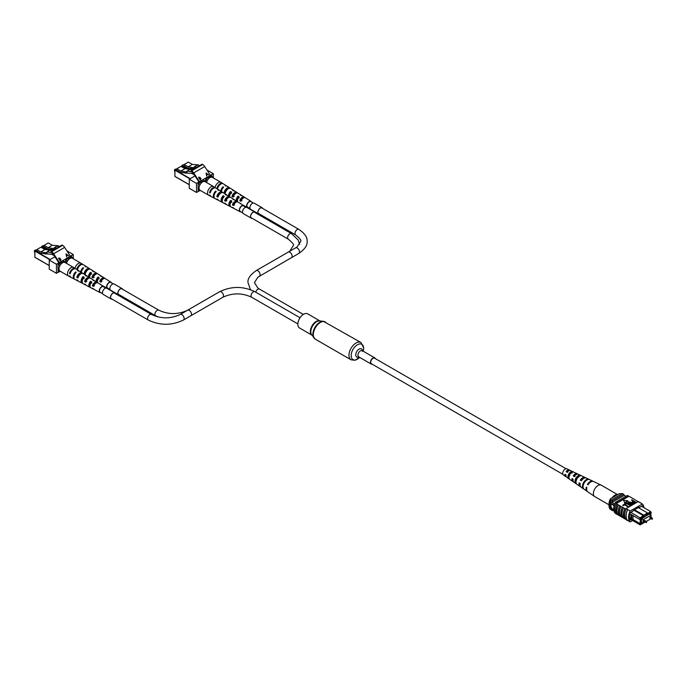 <?xml version="1.0" encoding="UTF-8"?>
<svg xmlns="http://www.w3.org/2000/svg" width="687" height="687" viewBox="0 0 687 687"><rect width="100%" height="100%" fill="white"/><g stroke="black" fill="none" stroke-linecap="round" stroke-linejoin="round"><path stroke-width="1.03" d="M562.842 474.288L371.384 363.741A3.212 1.855 -60 0 1 370.886 361.173A3.212 1.855 -60 0 1 372.989 358.339A3.212 1.855 -60 0 1 374.587 358.185L566.054 468.723M375.368 358.631A3.564 2.061 120 0 0 374.767 357.875A3.564 2.061 120 0 0 372.019 358.829A3.564 2.061 120 0 0 370.465 362.418A3.564 2.061 120 0 0 371.203 364.05A3.564 2.061 120 0 0 372.156 364.196M319.97 320.941L307.699 313.856A8.158 4.706 120 0 0 301.413 316.037A8.158 4.706 120 0 0 297.857 324.247A8.158 4.706 120 0 0 299.541 327.982L311.812 335.067M644.595 520.643L644.166 520.394L644.166 521.381M650.417 517.277L649.988 517.028L649.988 518.024M651.044 517.44L651.044 515.164L649.395 514.211M651.044 515.164L643.101 519.758L641.452 518.797M643.101 519.758L643.101 523.254L641.452 522.292M643.101 523.254L645.067 522.111M646.278 521.416L650.898 518.754M614.032 506.01A2.679 1.546 -120 0 0 612.821 504.799A2.679 1.546 -120 0 0 611.482 504.67A2.679 1.546 -120 0 0 611.069 506.808A2.679 1.546 -120 0 0 612.821 509.17A2.679 1.546 -120 0 0 613.706 509.428A2.679 1.546 -120 0 1 612.83 509.161A2.679 1.546 -120 0 1 611.087 506.808A2.679 1.546 -120 0 1 611.49 504.662M631.739 514.872L630.984 514.434L630.984 519.046L631.739 519.484L631.765 514.846L639.571 519.355L640.19 517.758L647.377 512.88L638.129 507.538M633.002 515.559L633.002 519.509L631.765 519.509L640.19 524.894L629.601 518.779M630.984 519.046L629.498 518.196M630.941 512.416L640.782 518.29L640.782 524.55L643.066 523.228M629.85 513.747L630.984 514.434M650.787 515.018L650.787 513.318L651.345 512.991L650.941 512.425L644.354 515.499L644.354 516.229L640.782 518.29M642.336 522.807L641.452 523.58L641.452 518.513L642.019 518.178M650.28 514.726L650.28 513.412L642.336 518.367M614.642 504.026L610.674 501.742A9.455 5.462 120 0 0 610.296 502.978L610.296 508.079A9.455 5.462 120 0 0 610.674 508.878A10.7 6.174 120 0 0 611.31 509.969L612.572 510.699L613.199 510.329M614.23 505.254L610.296 502.978M613.766 510.08L610.296 508.079M613.886 510.724L610.674 508.878M625.96 496.289L624.303 495.336A10.537 6.08 120 0 0 623.667 494.262L622.405 493.532L611.31 499.938A10.7 6.174 120 0 0 610.674 501.742M634.341 509.72L644.354 515.499M633.715 510.089L644.354 516.229M647.377 513.61L650.787 511.643L641.538 506.302M623.667 494.262L612.572 500.668A10.7 6.174 120 0 0 611.937 502.472L624.303 495.336M612.572 500.668L611.31 499.938M611.937 509.599A10.7 6.174 120 0 0 612.572 510.699M642.336 523.073L641.452 522.567M650.941 512.425L651.345 512.991M651.345 517.612L651.044 516.976M640.387 519.32L639.571 519.355M633.002 519.509L640.19 523.657L640.19 519.329M639.571 524.009L640.387 523.983M640.945 523.657L640.19 523.657M630.984 518.341L629.421 517.44M647.377 513.756L647.377 512.88M640.19 524.894L640.782 524.55M610.434 498.771L610.108 500.419A9.807 5.668 120 0 0 608.991 505.434L608.991 503.975A8.029 4.637 -60 0 1 610.434 498.771L619.245 493.687L622.285 493.609M610.108 500.419L610.872 500.849A9.807 5.668 120 0 0 610.872 509.591L611.001 509.514M608.991 505.434A9.807 5.668 120 0 0 610.108 509.153L610.872 509.591M643.959 507.702A10.7 6.174 120 0 0 642.336 504.018L630.228 511.008A10.7 6.174 120 0 0 630.228 521.931L627.703 520.471A10.7 6.174 -60 0 1 626.046 515.971L626.364 516.512M638.094 501.665L632.624 498.341A10.863 6.269 -60 0 1 632.89 498.65M632.624 498.341L630.099 496.881A10.863 6.269 -60 0 1 630.365 497.199M630.099 496.881L628.828 496.306A10.7 6.174 120 0 0 628.588 496.083L627.454 495.43L615.346 502.42A10.7 6.174 120 0 0 615.346 513.344L615.964 513.696M642.336 504.018L639.949 502.472A10.863 6.269 -60 0 1 640.327 502.858M639.949 502.472L638.171 501.613L626.063 508.603L627.703 509.556L626.321 508.749M625.677 519.217L624.938 518.797A10.7 6.174 -60 0 1 624.938 508.603L625.823 509.11A10.7 6.174 -60 0 1 626.063 508.603M626.046 515.971A10.7 6.174 -60 0 1 627.703 509.556L630.228 511.008M628.906 506.602L628.562 507.161L624.663 504.911L622.774 505.409L624.492 504.052L628.906 506.963M631.027 505.374L630.683 505.941L626.784 503.691L624.895 504.189L626.613 502.824L631.027 505.744M631.602 505.048L629.06 503.58L628.184 501.853L631.181 502.352L633.723 503.82L628.725 502.137L629.404 503.382L631.946 504.851L631.602 505.409L629.06 503.94L628.184 502.214M628.184 501.853L627.832 502.558M633.38 504.018L628.493 502.695M635.226 502.953L632.899 502.815L632.564 501.441L633.268 501.038L631.834 499.818L636.248 502.369L634.608 503.571L632.899 503.185L632.564 501.811M632.564 501.441L632.169 502.163M632.95 501.227L631.49 500.016M624.706 503.013L627.858 500.832L623.547 500.162L624.706 503.013L623.547 500.162M624.938 508.603L618.369 504.962A10.863 6.269 120 0 0 618.369 515.164L619.897 515.877A10.7 6.174 -60 0 1 619.897 505.684M618.369 504.962L616.102 503.657L628.828 496.306M622.285 507.221A10.863 6.269 120 0 0 622.285 517.414L620.893 516.615A10.863 6.269 120 0 1 620.893 506.422M620.627 516.306L619.897 515.877M618.102 514.846L617.373 514.426A10.7 6.174 -60 0 1 617.373 504.232M617.235 504.31A10.863 6.269 120 0 0 617.235 514.503L617.373 514.426M617.235 514.503L616.102 513.85A10.863 6.269 -60 0 1 616.102 503.657M624.801 508.681A10.863 6.269 120 0 0 624.801 518.874L624.938 518.797M624.801 518.874L623.418 518.075A10.863 6.269 120 0 1 623.418 507.882M623.152 517.758L622.422 517.337A10.7 6.174 -60 0 1 622.422 507.143M627.703 520.471L627.566 520.566A10.863 6.269 -60 0 1 627.566 509.625M626.175 508.827A10.863 6.269 120 0 0 626.175 519.767L627.566 520.566M619.76 505.769A10.863 6.269 120 0 0 619.76 515.963M628.588 496.083L616.479 503.073A10.7 6.174 120 0 0 616.239 503.571M616.479 503.073L615.346 502.42M638.421 501.759L639.812 502.566M642.946 507.118A10.7 6.174 120 0 0 642.457 505.769L638.962 507.787L638.962 507.058L630.099 512.906A10.7 6.174 120 0 0 630.099 520.188L631.07 519.63M638.326 507.427L638.962 507.787M630.228 521.931L632.641 520.54M633.783 501.338L633.062 501.75L633.225 502.609L635.389 502.266L633.783 501.338L633.062 502.12L633.225 502.97M633.062 502.12L633.225 502.609M635.071 502.446L633.783 501.699M630.683 505.572L626.784 503.322L625.41 504.481M625.41 504.121L624.895 503.82M628.562 506.8L624.663 504.55L623.289 505.709M623.289 505.34L622.774 505.048M624.706 502.652L627.858 500.832M608.991 504.808L594.736 496.581A6.569 3.796 -60 0 1 594.59 496.486A6.569 3.796 -60 0 1 594.135 490.2A6.569 3.796 -60 0 1 600.567 484.928A6.569 3.796 -60 0 1 601.151 485.116A6.569 3.796 -60 0 1 601.305 485.202L617.622 494.623M612.143 497.783A6.569 3.796 -60 0 1 617.381 494.64A6.569 3.796 -60 0 1 617.536 494.674M572.769 478.985A3.323 1.915 120 0 0 573.018 480.093M576.11 479.552A3.323 1.915 120 0 0 576.316 479.311L576.642 479.5M580.034 483.356A3.693 2.13 120 0 0 580.094 484.137M565.504 474.614A2.954 1.7 120 0 0 565.994 475.79M569.205 476.065A3.006 1.735 -60 0 1 568.596 476.486M569.695 475.576L568.535 474.923M576.024 481.853A3.478 2.009 -60 0 1 576.264 479.148A3.478 2.009 -60 0 1 578.652 476.503L578.84 476.606M568.973 477.559L568.853 477.482A3.109 1.795 -60 0 1 568.956 474.846A3.109 1.795 -60 0 1 570.966 472.536L572.108 473.128M594.59 496.486L587.728 491.755A5.9 3.409 -60 0 1 586.861 487.461L586.26 487.1A5.84 3.375 120 0 0 587.119 491.334L581.022 487.135A5.247 3.031 -60 0 1 580.214 483.468L579.158 482.832A5.144 2.971 120 0 0 579.957 486.396L573.86 482.188A4.551 2.628 -60 0 1 573.121 479.191L572.065 478.556A4.448 2.568 120 0 0 572.795 481.458A4.448 2.568 120 0 0 573.396 481.699M575.869 480.763A4.448 2.568 120 0 0 576.316 480.333M579.957 486.396A5.144 2.971 120 0 0 580.549 486.654M572.795 481.458L566.698 477.25A3.856 2.224 -60 0 1 566.028 474.923L564.972 474.288A3.753 2.173 120 0 0 565.624 476.52A3.753 2.173 120 0 0 566.243 476.735M569.884 470.44A3.753 2.173 120 0 0 569.377 470.02L566.869 468.826A3.529 2.044 120 0 0 563.1 471.557A3.529 2.044 120 0 0 563.34 474.94L565.624 476.52M583.684 483.923A5.548 3.203 120 0 0 584.019 489.196L583.4 488.766A5.487 3.169 -60 0 1 583.083 483.562A5.487 3.169 -60 0 1 587.488 479.191L588.149 479.509A5.548 3.203 120 0 0 583.684 483.923M576.573 479.655A4.852 2.8 120 0 0 576.771 484.189L575.697 483.442A4.749 2.739 -60 0 1 575.508 479.019A4.749 2.739 -60 0 1 579.175 475.267L580.343 475.816A4.852 2.8 120 0 0 576.573 479.655M569.454 475.378A4.156 2.396 120 0 0 569.532 479.174L568.45 478.427A4.053 2.336 -60 0 1 568.398 474.743A4.053 2.336 -60 0 1 571.369 471.6L572.529 472.141A4.156 2.396 120 0 0 569.454 475.378M593.276 481.415A5.84 3.375 120 0 0 592.958 481.226A5.84 3.375 120 0 0 587.394 484.429L588.003 484.79A5.9 3.409 -60 0 1 593.628 481.544L601.151 485.116M585.625 477.869A5.144 2.971 120 0 0 585.101 477.491A5.144 2.971 120 0 0 580.292 480.161L581.357 480.797A5.247 3.031 -60 0 1 586.269 478.049L592.958 481.226M577.75 474.159A4.448 2.568 120 0 0 577.235 473.755A4.448 2.568 120 0 0 573.198 475.885L574.255 476.52A4.551 2.628 -60 0 1 578.411 474.313L585.101 477.491M569.377 470.02A3.753 2.173 120 0 0 566.114 471.617L567.17 472.252A3.856 2.224 -60 0 1 570.553 470.578L577.235 473.755M583.211 478.736A3.693 2.13 120 0 0 581.211 480.316L581.537 480.514A3.538 2.044 120 0 0 581.837 479.612M567.153 471.213A2.834 1.632 -60 0 1 566.981 471.917M576.17 474.631A3.323 1.915 120 0 0 573.928 476.014L575.01 476.658M578.609 477.293L577.449 476.641M568.93 470.698A2.954 1.7 120 0 0 566.646 471.711L567.728 472.355M588.149 484.558L587.394 484.429M581.211 480.316L580.292 480.161M573.928 476.014L573.198 475.885M566.646 471.711L566.114 471.617M587.488 479.191L587.205 479.852M576.041 482.635L575.697 483.442M579.175 475.267L578.652 476.503M568.853 477.482L568.45 478.427M571.369 471.6L570.966 472.536M109.98 289.425L107.541 288.016A3.212 1.855 -60 0 1 106.88 286.548A3.212 1.855 -60 0 1 108.28 283.319A3.212 1.855 -60 0 1 110.753 282.46L113.192 283.868M242.657 212.824L240.218 211.416A3.212 1.855 -60 0 1 239.557 209.947A3.212 1.855 -60 0 1 240.957 206.718A3.212 1.855 -60 0 1 243.43 205.86L245.869 207.268M181.763 166.28A0.91 0.524 -60 0 1 182.399 165.086L182.562 164.992A1.134 0.653 120 0 0 181.763 166.383A1.134 0.653 120 0 0 181.995 166.898L182.227 167.027M183.352 165.069L183.128 164.94A1.134 0.653 120 0 0 182.562 164.992L182.399 165.086M198.491 165.309L197.847 165.206M212.781 177.615L212.738 176.903L212.043 177.246M188.65 168.006L188.169 168.281L184.159 165.971L184.159 164.511L188.169 166.821L192.369 167.482L191.733 167.851L192.935 168.04L194.455 166.786L196.868 167.173M207.86 179.668L207.113 180.947M184.159 164.511L188.324 162.106L192.334 164.416L188.169 166.821M198.38 164.897L192.334 164.416M194.61 168.47L193.365 168.744M194.524 168.452L194.215 167.302M191.733 167.851L191.948 168.676L193.15 168.865L192.935 168.04M193.15 168.865L193.88 168.822M191.905 168.513L188.169 168.281M194.455 166.786L197.341 165.129L199.754 165.507M223 183.669A4.903 2.825 120 0 0 222.708 183.438L220.991 182.347A4.981 2.877 120 0 0 220.931 182.313A4.981 2.877 120 0 0 218.44 182.562A4.981 2.877 120 0 0 215.04 187.508M220.931 182.313L212.438 177.418A4.981 2.877 120 0 0 209.947 177.658A4.981 2.877 120 0 0 206.572 182.527M237.436 200.587A2.696 1.554 -60 0 1 237.195 199.659A2.696 1.554 -60 0 1 238.046 197.341L238.046 196.13L239.162 196.826A3.959 2.284 120 0 0 237.616 201.875M229.673 196.156A2.885 1.666 -60 0 1 229.535 195.391A2.885 1.666 -60 0 1 230.514 192.815L230.514 191.475L231.639 192.171A4.311 2.49 120 0 0 229.647 196.757M226.573 190.351A3.049 1.76 120 0 0 226.787 189.603M234.636 194.369A2.851 1.649 120 0 0 234.714 193.811M241.764 199.573A2.671 1.537 120 0 0 242.09 198.406M237.401 192.927A4.216 2.43 120 0 0 236.929 192.446L234.902 191.158A4.311 2.49 120 0 0 233.752 190.952L232.627 190.256A4.362 2.516 -60 0 1 233.803 190.462A4.362 2.516 -60 0 1 234.276 190.943M234.387 194.043A4.362 2.516 -60 0 1 233.408 196.01M244.744 197.59A3.856 2.224 120 0 0 244.28 197.092L242.245 195.812A3.959 2.284 120 0 0 241.283 195.606L240.158 194.91A4.01 2.319 -60 0 1 241.154 195.117A4.01 2.319 -60 0 1 241.618 195.597M241.472 198.981A4.01 2.319 -60 0 1 240.845 200.132M230.059 188.264A4.569 2.636 120 0 0 229.587 187.791L227.088 186.211A4.689 2.705 120 0 0 225.74 185.997L225.104 185.602A4.723 2.722 -60 0 1 226.461 185.816A4.723 2.722 -60 0 1 226.753 186.048M248.325 207.594A3.529 2.044 -60 0 1 247.466 207.465A3.529 2.044 -60 0 1 246.873 204.649A3.529 2.044 -60 0 1 249.192 201.497A3.529 2.044 -60 0 1 250.995 201.351A3.529 2.044 -60 0 1 251.536 202.03M222.708 183.438A4.903 2.825 120 0 0 220.201 183.644A4.903 2.825 120 0 0 216.894 188.35L217.556 188.71A4.869 2.808 -60 0 1 220.845 184.039A4.869 2.808 -60 0 1 223.335 183.833L226.461 185.816M229.587 187.791A4.569 2.636 120 0 0 227.251 187.989A4.569 2.636 120 0 0 224.194 192.283L225.353 192.901A4.517 2.611 -60 0 1 228.367 188.676A4.517 2.611 -60 0 1 230.677 188.487L233.803 190.462M236.929 192.446A4.216 2.43 120 0 0 234.774 192.626A4.216 2.43 120 0 0 231.983 196.473L233.142 197.1A4.156 2.405 -60 0 1 235.899 193.313A4.156 2.405 -60 0 1 238.028 193.133L241.154 195.117M244.28 197.092A3.856 2.224 120 0 0 242.305 197.255A3.856 2.224 120 0 0 239.78 200.664L240.948 201.291A3.804 2.198 -60 0 1 243.421 197.95A3.804 2.198 -60 0 1 245.371 197.787L250.995 201.351M241.154 204.039A3.804 2.198 -60 0 1 240.948 203.695L239.78 203.069A3.856 2.224 120 0 0 239.857 203.215M228.488 196.018A4.362 2.516 -60 0 1 230.514 191.475M236.371 201.008A4.01 2.319 -60 0 1 238.046 196.13M221.412 191.536A4.689 2.705 120 0 1 223.627 187.216L222.992 186.821A4.723 2.722 -60 0 0 220.759 191.123M231.639 193.485L230.514 192.815M239.162 198.011L238.046 197.341M243.292 198.036A2.619 1.511 120 0 0 240.776 200.089L241.918 200.724M235.598 193.511A2.8 1.614 120 0 0 233.091 195.838L234.233 196.465M227.844 189.037A2.988 1.726 120 0 0 225.413 191.579L225.748 191.767M222.992 187.929L222.992 186.821M217.839 187.809L216.894 188.35M240.776 200.089L239.78 200.664M233.091 195.838L231.983 196.473M225.413 191.579L224.194 192.283M174.395 170.531A0.91 0.524 -60 0 1 175.03 169.337L175.194 169.242A1.134 0.653 120 0 0 174.395 170.634A1.134 0.653 120 0 0 174.627 171.149L174.859 171.286M175.984 169.32L175.76 169.191A1.134 0.653 120 0 0 175.194 169.242L175.03 169.337M191.123 169.56L190.479 169.457M205.422 181.866L205.37 181.153L204.674 181.505M181.282 172.257L180.801 172.54L176.799 170.23L176.799 168.762L180.801 171.072L185.001 171.733L184.365 172.102L185.567 172.291L187.087 171.046L191.879 171.793M200.492 183.918L199.745 185.207M199.745 190.033L199.797 190.814L200.432 190.497M176.799 168.762L180.956 166.357L184.966 168.676L180.801 171.072M191.012 169.148L184.966 168.676M192.764 172.6L191.415 173.382L185.997 172.995M187.156 172.712L186.847 171.552M184.365 172.102L184.58 172.926L185.782 173.115L185.567 172.291M185.782 173.115L186.512 173.081M184.537 172.772L180.801 172.54M187.087 171.046L189.973 169.38L192.386 169.758M192.686 172.514L191.415 173.382M215.632 187.929A4.903 2.825 120 0 0 215.34 187.688L213.623 186.606A4.981 2.877 120 0 0 213.563 186.572A4.981 2.877 120 0 0 211.072 186.812A4.981 2.877 120 0 0 207.817 191.209A4.981 2.877 120 0 0 208.582 195.202A4.981 2.877 120 0 0 208.642 195.237L210.445 196.181A4.903 2.825 120 0 0 210.789 196.31M213.563 186.572L205.078 181.669A4.981 2.877 120 0 0 202.579 181.918A4.981 2.877 120 0 0 199.324 186.306A4.981 2.877 120 0 0 200.089 190.299L208.582 195.202M230.068 204.838A2.696 1.554 -60 0 1 229.827 203.91A2.696 1.554 -60 0 1 230.677 201.592L230.677 200.389L231.794 201.076A3.959 2.284 120 0 0 230.926 206.916L233.056 208.032A3.856 2.224 120 0 0 233.709 208.187M222.305 200.406A2.885 1.666 -60 0 1 222.167 199.642A2.885 1.666 -60 0 1 223.146 197.066L223.146 195.726L224.271 196.422A4.311 2.49 120 0 0 223.223 202.88L225.353 203.996A4.216 2.43 120 0 0 226.006 204.159M219.205 194.61A3.049 1.76 120 0 0 219.419 193.854M227.268 198.62A2.851 1.649 120 0 0 227.345 198.071M234.396 203.824A2.671 1.537 120 0 0 234.722 202.665M230.033 197.178A4.216 2.43 120 0 0 229.561 196.697L227.534 195.409A4.311 2.49 120 0 0 226.384 195.202L225.259 194.507A4.362 2.516 -60 0 1 226.435 194.722A4.362 2.516 -60 0 1 226.908 195.194M227.019 198.294A4.362 2.516 -60 0 1 226.049 200.269M237.376 201.841A3.856 2.224 120 0 0 236.912 201.351L234.877 200.063A3.959 2.284 120 0 0 233.915 199.857L232.79 199.17A4.01 2.319 -60 0 1 233.786 199.367A4.01 2.319 -60 0 1 234.25 199.857M234.104 203.232A4.01 2.319 -60 0 1 233.477 204.382M222.691 192.515A4.569 2.636 120 0 0 222.219 192.051L219.72 190.462A4.689 2.705 120 0 0 218.372 190.256L217.736 189.852A4.723 2.722 -60 0 1 219.093 190.067A4.723 2.722 -60 0 1 219.385 190.308M240.957 211.845A3.529 2.044 -60 0 1 240.098 211.725A3.529 2.044 -60 0 1 239.505 208.908A3.529 2.044 -60 0 1 241.824 205.756A3.529 2.044 -60 0 1 243.636 205.602A3.529 2.044 -60 0 1 244.168 206.289M215.34 187.688A4.903 2.825 120 0 0 212.833 187.903A4.903 2.825 120 0 0 209.526 192.609L210.188 192.961A4.869 2.808 -60 0 1 213.477 188.298A4.869 2.808 -60 0 1 215.967 188.092L219.093 190.067M222.219 192.051A4.569 2.636 120 0 0 219.883 192.24A4.569 2.636 120 0 0 216.826 196.534L217.985 197.16A4.517 2.611 -60 0 1 220.999 192.935A4.517 2.611 -60 0 1 223.309 192.738L226.435 194.722M229.561 196.697A4.216 2.43 120 0 0 227.406 196.877A4.216 2.43 120 0 0 224.615 200.724L225.783 201.351A4.156 2.405 -60 0 1 228.531 197.564A4.156 2.405 -60 0 1 230.66 197.392L233.786 199.367M236.912 201.351A3.856 2.224 120 0 0 234.937 201.514A3.856 2.224 120 0 0 232.412 204.915L233.58 205.542A3.804 2.198 -60 0 1 236.062 202.201A3.804 2.198 -60 0 1 238.003 202.038L243.636 205.602M214.722 198.371A4.723 2.722 -60 0 1 214.378 198.242L211.098 196.525A4.869 2.808 -60 0 1 210.188 195.366L209.526 195.014A4.903 2.825 120 0 0 210.445 196.181M222.725 202.45A4.362 2.516 -60 0 1 222.073 202.279L218.801 200.561A4.517 2.611 -60 0 1 217.985 199.565L216.826 198.938A4.569 2.636 120 0 0 217.65 199.96A4.569 2.636 120 0 0 218.294 200.132M230.428 206.469A4.01 2.319 -60 0 1 229.776 206.315L226.495 204.597A4.156 2.405 -60 0 1 225.783 203.756L224.615 203.129A4.216 2.43 120 0 0 225.353 203.996M240.098 211.725L234.198 208.633A3.804 2.198 -60 0 1 233.58 207.946L232.412 207.319A3.856 2.224 120 0 0 233.056 208.032M222.073 202.279A4.362 2.516 -60 0 1 223.146 195.726M229.776 206.315A4.01 2.319 -60 0 1 230.677 200.389M217.65 199.96L215.031 198.586A4.689 2.705 120 0 1 216.259 191.475L215.624 191.08A4.723 2.722 -60 0 0 214.378 198.242M231.794 202.27L230.677 201.592M235.924 202.287A2.619 1.511 120 0 0 233.408 204.34L234.55 204.975M228.23 197.762A2.8 1.614 120 0 0 225.722 200.089L226.865 200.724M220.475 193.287A2.988 1.726 120 0 0 218.045 195.829L218.38 196.018M215.624 192.18L215.624 191.08M210.471 192.068L209.526 192.609M233.408 204.34L232.412 204.915M225.722 200.089L224.615 200.724M218.045 195.829L216.826 196.534M200.209 179.934L198.552 177.383L198.972 177.143L201.016 178.474L200.209 179.934M191.046 170.531L202.072 164.167L202.648 164.502A4.534 2.619 60 0 1 204.7 166.546L210.428 175.365L199.41 181.729L198.363 181.128L193.253 173.253A3.581 2.07 -120 0 0 191.639 171.638L191.046 171.303L191.046 170.531L191.63 170.865A4.534 2.619 60 0 1 193.682 172.909L199.41 181.729L196.516 183.403L196.516 192.463L189.269 188.29L189.269 179.221L196.516 183.403M206.04 172.987L208.693 174.919L207.646 174.412L206.675 174.97L206.667 176.087L206.066 172.969M196.516 192.463L199.582 190.694M213.331 177.924L213.331 173.691L206.959 170.015M213.331 173.691L210.428 175.365M194.988 175.924L189.269 179.221M211.725 176.319L211.725 175.632L205.722 179.101L205.722 182.038M204.116 180.432L198.114 183.498L198.114 190.522L198.706 190.187M198.569 177.401L200.072 177.375M199.969 177.461L200.175 178.062M200.072 178.148L201.016 178.474M200.913 178.56L200.69 179.676M199.616 178.611L200.132 179.642L200.819 178.586L199.616 178.611L200.235 179.565L200.819 178.586M198.921 177.529L199.35 178.431L199.883 177.495L198.921 177.529L199.453 178.354L199.883 177.495M206.074 173.124L208.573 174.987M206.77 176.027L206.675 174.97M206.375 173.468L206.512 174.738L207.371 174.215L206.375 173.468L206.615 174.653L207.371 174.215M250.025 208.573L247.586 207.165A3.212 1.855 -60 0 1 246.925 205.696A3.212 1.855 -60 0 1 248.325 202.467A3.212 1.855 -60 0 1 250.798 201.609L253.237 203.017M255.229 212.669A3.418 1.975 120 0 0 254.748 212.154A3.418 1.975 120 0 0 253.039 212.317A3.418 1.975 120 0 0 250.798 215.332A3.418 1.975 120 0 0 251.322 218.071A3.418 1.975 120 0 0 252.017 218.234M255.409 212.772A3.555 2.052 120 0 0 254.817 212.034A3.555 2.052 120 0 0 253.039 212.206A3.555 2.052 120 0 0 250.712 215.34A3.555 2.052 120 0 0 251.262 218.191A3.555 2.052 120 0 0 252.198 218.337M254.817 212.034L246.805 207.405A3.555 2.052 120 0 0 245.027 207.586A3.555 2.052 120 0 0 242.7 210.72A3.555 2.052 120 0 0 243.25 213.571L251.262 218.191M262.597 208.419A3.418 1.975 120 0 0 262.116 207.895A3.418 1.975 120 0 0 260.407 208.067A3.418 1.975 120 0 0 258.166 211.081A3.418 1.975 120 0 0 258.69 213.82A3.418 1.975 120 0 0 259.385 213.983M262.778 208.522A3.555 2.052 120 0 0 262.185 207.775A3.555 2.052 120 0 0 260.407 207.955A3.555 2.052 120 0 0 258.08 211.089A3.555 2.052 120 0 0 258.621 213.94A3.555 2.052 120 0 0 259.566 214.078M262.185 207.775L254.173 203.154A3.555 2.052 120 0 0 252.395 203.335A3.555 2.052 120 0 0 250.068 206.469A3.555 2.052 120 0 0 250.618 209.312L258.621 213.94M102.612 293.684L100.173 292.276A3.212 1.855 -60 0 1 99.512 290.807A3.212 1.855 -60 0 1 100.912 287.57A3.212 1.855 -60 0 1 103.385 286.711L105.824 288.119M122.552 289.27A3.418 1.975 120 0 0 122.071 288.746A3.418 1.975 120 0 0 120.362 288.918A3.418 1.975 120 0 0 118.13 291.932A3.418 1.975 120 0 0 118.653 294.671A3.418 1.975 120 0 0 119.349 294.835M122.733 289.373A3.555 2.052 120 0 0 122.14 288.634A3.555 2.052 120 0 0 120.362 288.806A3.555 2.052 120 0 0 118.035 291.941A3.555 2.052 120 0 0 118.585 294.792A3.555 2.052 120 0 0 119.521 294.938M122.14 288.634L114.128 284.006A3.555 2.052 120 0 0 112.35 284.186A3.555 2.052 120 0 0 110.032 287.321A3.555 2.052 120 0 0 110.573 290.172L118.585 294.792M115.184 293.529A3.418 1.975 120 0 0 114.703 293.005A3.418 1.975 120 0 0 112.994 293.169A3.418 1.975 120 0 0 110.762 296.183A3.418 1.975 120 0 0 111.285 298.931A3.418 1.975 120 0 0 111.981 299.085M115.364 293.624A3.555 2.052 120 0 0 114.772 292.885A3.555 2.052 120 0 0 112.994 293.066A3.555 2.052 120 0 0 110.667 296.191A3.555 2.052 120 0 0 111.217 299.043A3.555 2.052 120 0 0 112.153 299.188M114.772 292.885L106.76 288.265A3.555 2.052 120 0 0 104.982 288.437A3.555 2.052 120 0 0 102.664 291.571A3.555 2.052 120 0 0 103.205 294.422L111.217 299.043M41.718 247.131A0.91 0.524 -60 0 1 42.362 245.937L42.517 245.843A1.134 0.653 120 0 0 41.718 247.234A1.134 0.653 120 0 0 41.95 247.749L42.182 247.878M43.315 245.92L43.083 245.791A1.134 0.653 120 0 0 42.517 245.843L42.362 245.937M58.447 246.161L57.802 246.058M72.745 258.467L72.693 257.754L71.998 258.097M48.614 248.857L48.124 249.141L44.123 246.822L44.123 245.362L48.124 247.672L52.332 248.333L51.688 248.703L52.89 248.892L54.41 247.646L56.823 248.024M67.815 260.519L67.068 261.807M44.123 245.362L48.288 242.958L52.289 245.268L48.124 247.672M58.335 245.748L52.289 245.268M54.574 249.321L53.32 249.596M54.479 249.312L54.17 248.153M51.688 248.703L51.903 249.527L53.114 249.716L52.89 248.892M53.114 249.716L53.844 249.682M51.868 249.372L48.124 249.141M54.41 247.646L57.296 245.98L59.709 246.358M82.955 264.529A4.903 2.825 120 0 0 82.663 264.289L80.946 263.207A4.981 2.877 120 0 0 80.886 263.164A4.981 2.877 120 0 0 78.395 263.413A4.981 2.877 120 0 0 75.003 268.359M80.886 263.164L72.401 258.269A4.981 2.877 120 0 0 69.911 258.518A4.981 2.877 120 0 0 66.527 263.387M97.391 281.438A2.696 1.554 -60 0 1 97.15 280.511A2.696 1.554 -60 0 1 98.001 278.192L98.001 276.99L99.126 277.677A3.959 2.284 120 0 0 97.571 282.726M89.628 277.007A2.885 1.666 -60 0 1 89.49 276.243A2.885 1.666 -60 0 1 90.469 273.666L90.469 272.327L91.594 273.022A4.311 2.49 120 0 0 89.602 277.608M86.528 271.202A3.049 1.76 120 0 0 86.742 270.455M94.591 275.221A2.851 1.649 120 0 0 94.669 274.671M101.719 280.425A2.671 1.537 120 0 0 102.054 279.265M97.356 273.778A4.216 2.43 120 0 0 96.893 273.297L94.858 272.009A4.311 2.49 120 0 0 93.707 271.803L92.59 271.107A4.362 2.516 -60 0 1 93.767 271.322A4.362 2.516 -60 0 1 94.239 271.794M94.351 274.894A4.362 2.516 -60 0 1 93.372 276.87M104.699 278.441A3.856 2.224 120 0 0 104.235 277.952L102.2 276.663A3.959 2.284 120 0 0 101.238 276.457L100.113 275.762A4.01 2.319 -60 0 1 101.109 275.968A4.01 2.319 -60 0 1 101.573 276.457M101.436 279.832A4.01 2.319 -60 0 1 100.809 280.983M90.023 269.115A4.569 2.636 120 0 0 89.542 268.643L87.043 267.063A4.689 2.705 120 0 0 85.703 266.848L85.059 266.453A4.723 2.722 -60 0 1 86.416 266.668A4.723 2.722 -60 0 1 86.708 266.899M108.28 288.446A3.529 2.044 -60 0 1 107.421 288.325A3.529 2.044 -60 0 1 106.829 285.509A3.529 2.044 -60 0 1 109.147 282.357A3.529 2.044 -60 0 1 110.959 282.202A3.529 2.044 -60 0 1 111.492 282.881M82.663 264.289A4.903 2.825 120 0 0 80.156 264.504A4.903 2.825 120 0 0 76.85 269.21L77.519 269.562A4.869 2.808 -60 0 1 80.8 264.899A4.869 2.808 -60 0 1 83.29 264.684L86.416 266.668M89.542 268.643A4.569 2.636 120 0 0 87.206 268.84A4.569 2.636 120 0 0 84.149 273.134L85.308 273.761A4.517 2.611 -60 0 1 88.331 269.527A4.517 2.611 -60 0 1 90.641 269.338L93.767 271.322M96.893 273.297A4.216 2.43 120 0 0 94.737 273.478A4.216 2.43 120 0 0 91.946 277.325L93.106 277.952A4.156 2.405 -60 0 1 95.854 274.165A4.156 2.405 -60 0 1 97.983 273.993L101.109 275.968M104.235 277.952A3.856 2.224 120 0 0 102.26 278.115A3.856 2.224 120 0 0 99.744 281.515L100.903 282.142A3.804 2.198 -60 0 1 103.385 278.802A3.804 2.198 -60 0 1 105.326 278.639L110.959 282.202M101.118 284.89A3.804 2.198 -60 0 1 100.903 284.547L99.744 283.92A3.856 2.224 120 0 0 99.813 284.066M88.443 276.87A4.362 2.516 -60 0 1 90.469 272.327M96.326 281.859A4.01 2.319 -60 0 1 98.001 276.99M81.367 272.387A4.689 2.705 120 0 1 83.582 268.076L82.947 267.672A4.723 2.722 -60 0 0 80.714 271.975M91.594 274.336L90.469 273.666M99.126 278.87L98.001 278.192M103.248 278.888A2.619 1.511 120 0 0 100.731 280.94L101.874 281.576M95.553 274.362A2.8 1.614 120 0 0 93.046 276.689L94.188 277.325M87.799 269.888A2.988 1.726 120 0 0 85.368 272.43L85.712 272.619M82.947 268.78L82.947 267.672M77.794 268.66L76.85 269.21M100.731 280.94L99.744 281.515M93.046 276.689L91.946 277.325M85.368 272.43L84.149 273.134M34.359 251.382A0.91 0.524 -60 0 1 34.994 250.188L35.149 250.102A1.134 0.653 120 0 0 34.35 251.485A1.134 0.653 120 0 0 34.582 252.009L34.814 252.138M35.947 250.171L35.715 250.042A1.134 0.653 120 0 0 35.149 250.102L34.994 250.188M51.078 250.412L50.434 250.308M65.377 262.717L65.325 262.005L64.63 262.357M41.246 253.108L40.756 253.391L36.755 251.081L36.755 249.613L40.756 251.931L44.964 252.593L44.32 252.962L45.522 253.151L47.042 251.897L51.834 252.653M60.447 264.77L59.709 266.058M59.709 270.893L59.752 271.666L60.387 271.348M36.755 249.613L40.919 247.217L44.921 249.527L40.756 251.931M50.967 250.008L44.921 249.527M52.719 253.451L51.37 254.233L45.952 253.847M47.111 253.563L46.802 252.412M44.32 252.962L44.543 253.778L45.746 253.967L45.522 253.151M45.746 253.967L46.476 253.932M44.5 253.623L40.756 253.391M47.042 251.897L49.928 250.231L52.341 250.609M52.641 253.366L51.37 254.233M75.587 268.78A4.903 2.825 120 0 0 75.295 268.548L73.578 267.458A4.981 2.877 120 0 0 73.518 267.423A4.981 2.877 120 0 0 71.027 267.672A4.981 2.877 120 0 0 67.773 272.061A4.981 2.877 120 0 0 68.537 276.054A4.981 2.877 120 0 0 68.597 276.088L70.4 277.033A4.903 2.825 120 0 0 70.744 277.17M73.518 267.423L65.033 262.52A4.981 2.877 120 0 0 62.543 262.769A4.981 2.877 120 0 0 59.288 267.157A4.981 2.877 120 0 0 60.044 271.15L68.537 276.054M90.023 285.689A2.696 1.554 -60 0 1 89.782 284.77A2.696 1.554 -60 0 1 90.632 282.443L90.632 281.241L91.757 281.936A3.959 2.284 120 0 0 90.882 287.767L93.011 288.883A3.856 2.224 120 0 0 93.664 289.038M82.26 281.258A2.885 1.666 -60 0 1 82.122 280.494A2.885 1.666 -60 0 1 83.101 277.917L83.101 276.586L84.226 277.273A4.311 2.49 120 0 0 83.179 283.731L85.308 284.847A4.216 2.43 120 0 0 85.961 285.011M79.16 275.461A3.049 1.76 120 0 0 79.374 274.714M87.223 279.472A2.851 1.649 120 0 0 87.301 278.922M94.351 284.676A2.671 1.537 120 0 0 94.686 283.516M89.988 278.029A4.216 2.43 120 0 0 89.525 277.548L87.489 276.268A4.311 2.49 120 0 0 86.339 276.054L85.222 275.358A4.362 2.516 -60 0 1 86.399 275.573A4.362 2.516 -60 0 1 86.871 276.045M86.983 279.145A4.362 2.516 -60 0 1 86.004 281.12M97.331 282.692A3.856 2.224 120 0 0 96.867 282.202L94.832 280.914A3.959 2.284 120 0 0 93.87 280.717L92.745 280.021A4.01 2.319 -60 0 1 93.741 280.219A4.01 2.319 -60 0 1 94.205 280.708M94.067 284.083A4.01 2.319 -60 0 1 93.441 285.234M82.655 273.366A4.569 2.636 120 0 0 82.174 272.902L79.675 271.313A4.689 2.705 120 0 0 78.335 271.107L77.691 270.712A4.723 2.722 -60 0 1 79.048 270.918A4.723 2.722 -60 0 1 79.34 271.159M100.912 292.696A3.529 2.044 -60 0 1 100.053 292.576A3.529 2.044 -60 0 1 99.46 289.759A3.529 2.044 -60 0 1 101.779 286.608A3.529 2.044 -60 0 1 103.591 286.453A3.529 2.044 -60 0 1 104.123 287.14M75.295 268.548A4.903 2.825 120 0 0 72.788 268.754A4.903 2.825 120 0 0 69.481 273.46L70.151 273.821A4.869 2.808 -60 0 1 73.432 269.149A4.869 2.808 -60 0 1 75.922 268.943L79.048 270.918M82.174 272.902A4.569 2.636 120 0 0 79.838 273.091A4.569 2.636 120 0 0 76.781 277.385L77.94 278.012A4.517 2.611 -60 0 1 80.963 273.787A4.517 2.611 -60 0 1 83.273 273.589L86.399 275.573M89.525 277.548A4.216 2.43 120 0 0 87.369 277.728A4.216 2.43 120 0 0 84.578 281.576L85.738 282.202A4.156 2.405 -60 0 1 88.486 278.424A4.156 2.405 -60 0 1 90.615 278.244L93.741 280.219M96.867 282.202A3.856 2.224 120 0 0 94.892 282.366A3.856 2.224 120 0 0 92.376 285.766L93.535 286.393A3.804 2.198 -60 0 1 96.017 283.053A3.804 2.198 -60 0 1 97.966 282.898L103.591 286.453M74.677 279.223A4.723 2.722 -60 0 1 74.333 279.094L71.053 277.376A4.869 2.808 -60 0 1 70.151 276.226L69.481 275.865A4.903 2.825 120 0 0 70.4 277.033M82.68 283.302A4.362 2.516 -60 0 1 82.036 283.13L78.756 281.412A4.517 2.611 -60 0 1 77.94 280.416L76.781 279.789A4.569 2.636 120 0 0 77.605 280.811A4.569 2.636 120 0 0 78.249 280.992M90.383 287.329A4.01 2.319 -60 0 1 89.731 287.166L86.459 285.448A4.156 2.405 -60 0 1 85.738 284.607L84.578 283.98A4.216 2.43 120 0 0 85.308 284.847M100.053 292.576L94.153 289.485A3.804 2.198 -60 0 1 93.535 288.798L92.376 288.171A3.856 2.224 120 0 0 93.011 288.883M82.036 283.13A4.362 2.516 -60 0 1 83.101 276.586M89.731 287.166A4.01 2.319 -60 0 1 90.632 281.241M77.605 280.811L74.986 279.437A4.689 2.705 120 0 1 76.214 272.327L75.579 271.932A4.723 2.722 -60 0 0 74.333 279.094M84.226 278.596L83.101 277.917M91.757 283.121L90.632 282.443M95.879 283.138A2.619 1.511 120 0 0 93.363 285.199L94.505 285.826M88.185 278.613A2.8 1.614 120 0 0 85.677 280.94L86.828 281.576M80.431 274.139A2.988 1.726 120 0 0 78 276.681L78.344 276.87M75.579 273.04L75.579 271.932M70.426 272.919L69.481 273.46M93.363 285.199L92.376 285.766M85.677 280.94L84.578 281.576M78 276.681L76.781 277.385M60.173 260.785L58.515 258.235L58.936 257.994L60.971 259.325L60.173 260.785M51.01 251.382L62.028 245.019L62.611 245.353A4.534 2.619 60 0 1 64.655 247.397L70.392 256.217L59.365 262.58L58.318 261.979L53.217 254.104A3.581 2.07 -120 0 0 51.594 252.498L51.01 252.155L51.01 251.382L51.585 251.717A4.534 2.619 60 0 1 53.638 253.761L59.365 262.58L56.471 264.255L56.471 273.323L49.232 269.141L49.232 260.072L56.471 264.255M66.004 253.838L68.648 255.77L67.601 255.263L66.63 255.822L66.622 256.938L66.029 253.821M56.471 273.323L59.546 271.545M73.286 258.776L73.286 254.551L66.914 250.867M73.286 254.551L70.392 256.217M54.943 256.775L49.232 260.072M71.688 257.17L71.688 256.491L65.677 259.952L65.677 262.898M64.08 261.283L58.069 264.349L58.069 271.374L58.661 271.039M58.524 258.252L60.027 258.226M59.924 258.312L60.13 258.913M60.027 258.999L60.971 259.325M60.868 259.411L60.654 260.536M59.58 259.463L60.087 260.493L60.774 259.437L59.58 259.463L60.19 260.416L60.774 259.437M58.876 258.381L59.305 259.282L59.838 258.346L58.876 258.381L59.408 259.205L59.838 258.346M66.029 253.984L68.528 255.847M66.725 256.886L66.63 255.822M66.33 254.319L66.467 255.59L67.335 255.066L66.33 254.319L66.57 255.504L67.335 255.066M362.332 351.358L362.255 350.653A3.564 2.061 120 0 0 359.507 351.607A3.564 2.061 120 0 0 357.953 355.196A3.564 2.061 120 0 0 358.691 356.828L371.203 364.05M362.401 350.731A4.697 2.714 120 0 0 358.957 349.176A4.697 2.714 120 0 0 355.763 354.861A4.697 2.714 120 0 0 358.837 356.914M363.225 351.212A8.837 5.101 120 0 0 363.646 348.361A8.837 5.101 120 0 0 357.403 344.754A8.837 5.101 120 0 0 351.151 355.574A8.837 5.101 120 0 0 359.662 357.386M324.427 321.593A9.841 5.685 120 0 0 323.414 321.327L360.993 342.538A9.97 5.754 120 0 0 353.316 345.2A9.97 5.754 120 0 0 348.97 355.231A9.97 5.754 120 0 0 351.031 359.799L355.007 360.289L359.679 357.395M325.355 321.954A9.97 5.754 120 0 0 317.669 324.625A9.97 5.754 120 0 0 313.324 334.655A9.97 5.754 120 0 0 315.385 339.215L351.031 359.799M315.385 339.215L311.632 334.809A8.278 4.783 120 0 1 310.799 331.821A8.278 4.783 120 0 1 313.761 324.23A8.278 4.783 120 0 1 319.653 320.906L323.414 321.327A9.841 5.685 120 0 0 316.406 325.277A9.841 5.685 120 0 0 312.886 334.303A9.841 5.685 120 0 0 313.865 337.849A9.841 5.685 120 0 0 314.612 338.597M319.927 320.932A8.158 4.706 120 0 0 313.744 323.457A8.158 4.706 120 0 0 310.361 331.469A8.158 4.706 120 0 0 311.786 335.024M646.261 522.601L646.261 521.605L646.63 522.146M652.092 519.235L652.092 518.247L652.452 518.788M187.628 310.198L219.66 291.709C231.407 286.05 243.155 286.05 254.903 291.709L300.039 317.763L254.903 291.709A3.212 1.855 -60 0 0 252.43 292.568A3.212 1.855 -60 0 0 251.03 295.796A3.212 1.855 -60 0 1 252.43 292.568A3.212 1.855 -60 0 1 254.903 291.709C243.155 286.05 231.407 286.05 219.66 291.709A3.212 1.855 -120 0 1 222.133 292.568A3.212 1.855 -120 0 1 223.533 295.796A3.212 1.855 -120 0 0 222.133 292.568A3.212 1.855 -120 0 0 219.66 291.709L180.26 314.457A3.212 1.855 -120 0 1 182.733 315.316A3.212 1.855 -120 0 1 184.133 318.545A3.212 1.855 -120 0 1 183.472 320.013L222.871 297.265A3.212 1.855 -120 0 0 223.533 295.796A3.212 1.855 -120 0 1 222.871 297.265C232.481 292.782 242.09 292.782 251.691 297.265A3.212 1.855 -60 0 1 251.03 295.796A3.212 1.855 -60 0 0 251.691 297.265L297.866 323.921L251.691 297.265C242.09 292.782 232.481 292.782 222.871 297.265L190.84 315.762A3.212 1.855 -120 0 0 191.501 314.294A3.212 1.855 -120 0 0 190.101 311.056A3.212 1.855 -120 0 0 187.628 310.198C178.019 314.68 168.409 314.68 158.809 310.198L121.376 288.592M157.89 316.939L155.597 315.762A3.212 1.855 -60 0 1 154.927 314.294A3.212 1.855 -60 0 1 156.327 311.056A3.212 1.855 -60 0 1 158.809 310.198M295.633 247.844L256.234 270.592A3.212 1.855 60 0 1 258.707 271.451A3.212 1.855 60 0 1 260.107 274.68A3.212 1.855 60 0 0 258.707 271.451A3.212 1.855 60 0 0 256.234 270.592C250.24 274.774 247.492 278.785 247.998 282.615L250.429 289.639L247.998 282.615C247.492 278.785 250.24 274.774 256.234 270.592L288.265 252.095A3.212 1.855 60 0 1 290.747 252.953A3.212 1.855 60 0 1 292.147 256.182A3.212 1.855 60 0 1 291.477 257.659L257.883 277.179L254.413 282.615L257.883 288.059L259.446 289.081L257.883 288.059L254.413 282.615L257.883 277.179L298.845 253.4A3.212 1.855 60 0 0 299.515 251.931A3.212 1.855 60 0 0 298.115 248.703A3.212 1.855 60 0 0 295.633 247.844L297.205 246.813L300.666 241.377C301.679 240.69 300.004 238.535 295.633 234.911A3.212 1.855 -60 0 1 294.972 233.434A3.212 1.855 -60 0 1 296.372 230.205A3.212 1.855 -60 0 1 298.845 229.346L261.421 207.74M288.265 252.095L289.837 251.073L293.297 245.628C294.319 244.941 292.636 242.786 288.265 239.162A3.212 1.855 -60 0 1 287.604 237.693A3.212 1.855 -60 0 1 289.004 234.465A3.212 1.855 -60 0 1 291.477 233.597L254.053 211.991M260.107 274.68A3.212 1.855 60 0 1 259.446 276.148A3.212 1.855 60 0 0 260.107 274.68M255.719 292.173A3.212 1.855 -60 0 1 259.446 289.081A3.212 1.855 -60 0 0 255.719 292.173M212.626 176.911L211.072 176.018M184.159 164.674L182.45 165.67L188.659 169.251M205.722 179.101L207.276 180.003M207.113 180.277L205.722 179.47M187.774 169.114L182.287 165.945L182.287 167.13M184.159 164.605L182.338 165.653L182.227 167.087M205.258 181.162L203.704 180.269M194.275 174.824L191.587 173.279M176.799 168.933L175.082 169.921L190.23 178.672M198.354 183.36L199.908 184.253M199.745 184.528L198.114 183.592M189.913 178.852L174.919 170.196L174.919 176.379L189.269 184.657L174.97 176.482L189.269 184.734M198.114 189.767L199.745 190.711L198.114 189.767M174.919 176.19L174.859 170.11L176.799 168.856M204.7 166.546L193.682 172.909M202.648 164.502L191.63 170.865M183.472 320.013C171.724 325.664 159.977 325.664 148.229 320.013A3.212 1.855 -60 0 1 147.559 318.545A3.212 1.855 -60 0 1 148.959 315.316A3.212 1.855 -60 0 1 151.441 314.457L114.008 292.842M72.582 257.762L71.027 256.869M44.123 245.534L42.405 246.521L48.614 250.102M65.677 259.952L67.232 260.854M67.068 261.129L65.677 260.33M47.738 249.965L42.251 246.796L42.251 247.981M44.123 245.457L42.293 246.513L42.182 247.938M65.213 262.022L63.659 261.12M54.23 255.676L51.551 254.13M36.755 249.785L35.037 250.772L50.194 259.523M58.309 264.212L59.863 265.105M59.709 265.388L58.069 264.443M49.868 259.703L34.882 251.056L34.882 257.23L49.232 265.517L34.925 257.333L49.232 265.594M58.069 270.618L59.709 271.563L58.069 270.618M34.882 257.041L34.814 250.961L36.755 249.707M64.655 247.397L53.638 253.761M62.611 245.353L51.585 251.717M362.255 350.653L374.767 357.875M360.993 342.538L363.724 348.026L363.243 351.22M644.466 520.368L646.57 521.579L646.493 522.618L643.856 521.416M650.288 517.002L652.392 518.213L652.315 519.26L649.687 518.05M155.597 315.762L118.164 294.148M299.644 244.366L298.192 240.003L291.477 233.597M288.265 239.162L250.841 217.556M303.345 314.431L259.446 289.081L303.345 314.431M212.738 176.903L211.141 175.975M247.466 207.465L242.296 204.76M199.797 190.814L198.114 189.844M205.37 181.153L203.773 180.234M194.198 174.704L191.656 173.236M298.845 253.4C304.839 249.218 307.587 245.207 307.089 241.377C307.587 237.539 304.839 233.528 298.845 229.346M295.633 234.911L258.209 213.296M148.229 320.013L110.796 298.407M180.26 314.457C170.651 318.94 161.041 318.94 151.441 314.457M72.693 257.754L71.096 256.826M107.421 288.325L102.26 285.612M59.752 271.666L58.069 270.695M65.325 262.005L63.728 261.086M54.153 255.555L51.611 254.087"/></g></svg>
